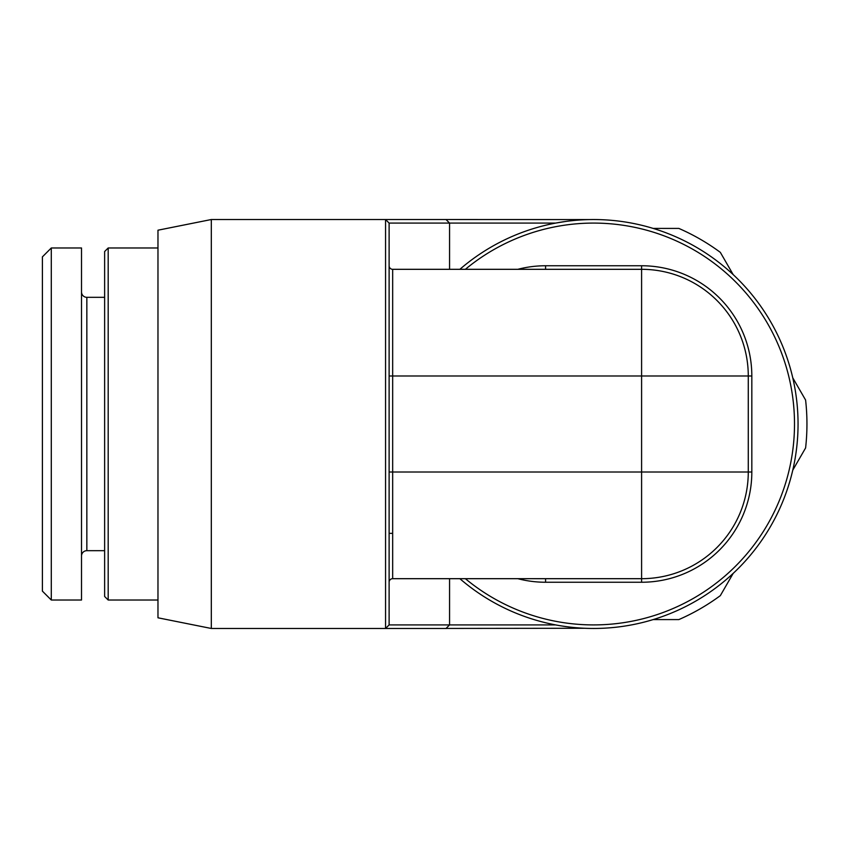 <?xml version="1.0" encoding="UTF-8"?>
<svg xmlns="http://www.w3.org/2000/svg" width="848" height="848" viewBox="0 0 848 848"><rect width="100%" height="100%" fill="white"/><g stroke="black" fill="none" stroke-linecap="round" stroke-linejoin="round"><path stroke-width="1.27" d="M157.972 247.976L108.184 247.976L108.184 600.024L157.972 600.024M211.311 219.526L211.311 628.474L157.972 617.8L157.972 230.2L211.311 219.526L446.006 219.526L449.567 223.088L555.62 223.088L565.68 221.445M211.311 628.474L385.554 628.474L389.115 624.912L389.115 223.088L449.567 223.088L449.567 269.314M555.62 624.912L449.567 624.912L446.006 628.474L385.554 628.474L385.554 219.526L389.115 223.088L389.115 265.753A3.551 3.551 0 0 0 392.666 269.314L641.597 269.314A106.678 106.678 0 0 1 748.275 375.993L748.275 472.007A106.678 106.678 0 0 1 641.597 578.686L641.597 472.007L751.826 472.007L751.826 375.993A110.24 110.24 0 0 0 641.597 265.753L545.582 265.753A110.24 110.24 0 0 0 517.81 269.314M439.444 628.474L440.091 628.474M584.431 628.262L446.557 628.432M418.446 628.474L446.557 628.474M575.008 627.626L574.297 627.562M565.68 626.555L564.27 626.354M560.157 625.718L556.097 625.008M560.931 625.845L565.913 626.587M570.672 627.181L575.304 627.658M579.873 628.008L583.53 628.22M798.053 424A204.474 204.474 0 0 1 459.87 578.686A204.474 204.474 0 0 0 798.053 424A204.474 204.474 0 0 0 459.87 269.314M389.115 375.993L641.597 375.993L641.597 269.314A106.678 106.678 0 0 1 748.275 375.993L641.597 375.993L641.597 472.007L392.666 472.007L392.666 269.314A3.551 3.551 0 0 1 389.115 265.753M389.115 472.007L392.666 472.007L392.666 578.686A3.551 3.551 0 0 0 389.115 582.247A3.551 3.551 0 0 1 392.666 578.686L641.597 578.686L641.597 582.247A110.24 110.24 0 0 0 751.826 472.007M588.978 219.579L418.446 219.526M560.931 222.155L565.913 221.413M570.672 220.819L575.304 220.342M579.873 219.992L580.573 219.939M593.589 219.526L588.947 219.579M584.293 219.738L579.65 220.003M575.008 220.374L570.386 220.851M733.149 573.439L720.334 595.635A213.367 213.367 0 0 1 678.856 619.581L653.225 619.581M51.293 247.976L42.4 256.87L42.4 591.13L51.293 600.024L81.514 600.024L81.514 247.976L51.293 247.976L51.293 600.024M81.514 291.977A5.332 5.332 0 0 0 86.846 297.319L104.633 297.319M81.514 556.023A5.332 5.332 0 0 1 86.846 550.681L104.633 550.681M108.184 247.976L104.633 251.527L104.633 596.473L108.184 600.024M792.785 470.142L805.6 447.945A213.367 213.367 0 0 0 805.6 400.055L792.785 377.858M733.149 274.561L720.334 252.365A213.367 213.367 0 0 0 678.856 228.419L653.225 228.419M449.567 578.686L449.567 624.912L389.115 624.912M465.372 578.686A200.912 200.912 0 0 0 740.007 561.577A200.912 200.912 0 0 0 740.007 286.423A200.912 200.912 0 0 0 465.372 269.314M517.81 578.686A110.24 110.24 0 0 0 545.582 582.247L641.597 582.247M545.582 582.247L545.582 578.686M751.826 375.993L748.275 375.993M86.846 297.319L86.846 550.681M641.597 265.753L641.597 269.314M545.582 265.753L545.582 269.314M389.115 533.35L392.666 533.35"/></g></svg>
